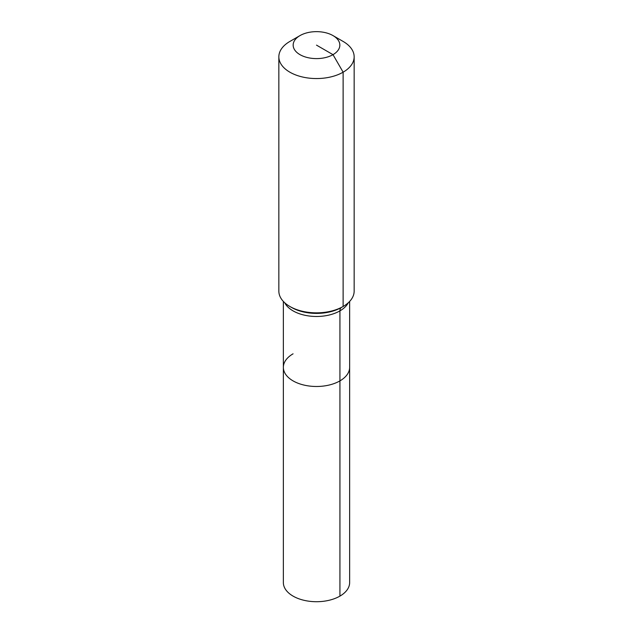 <?xml version="1.0" encoding="UTF-8"?>
<svg xmlns="http://www.w3.org/2000/svg" width="633" height="633" viewBox="0 0 633 633"><rect width="100%" height="100%" fill="white"/><g stroke="black" fill="none" stroke-linecap="round" stroke-linejoin="round"><path stroke-width="0.95" d="M349.638 301.435L349.638 582.582A33.138 19.132 180 0 1 339.929 596.112A33.138 19.132 180 0 1 303.816 600.258A33.138 19.132 180 0 1 283.362 582.582L283.362 367.354A33.138 19.132 180 0 1 293.071 353.823M333.013 35.598A23.35 13.483 180 0 1 333.005 54.66A23.35 13.483 180 0 1 299.995 54.66A23.35 13.483 180 0 1 299.987 35.598A23.35 13.483 180 0 1 333.013 35.598L343.126 41.438A37.656 21.744 180 0 1 354.156 56.812L354.156 291.109A37.656 21.744 180 0 1 343.126 306.483L341.496 307.424A7.533 4.352 -120 0 0 339.929 310.874L339.929 380.884A33.138 19.132 180 0 0 349.638 367.354A33.138 19.132 180 0 1 339.929 380.884A33.138 19.132 180 0 1 303.816 385.03A33.138 19.132 180 0 1 283.362 367.354A33.138 19.132 180 0 0 303.816 385.03A33.138 19.132 180 0 0 339.929 380.884L339.929 596.112M299.987 35.598A23.35 13.483 180 0 1 299.995 35.598L289.874 41.438L299.995 35.598M354.156 56.812A37.656 21.744 180 0 1 343.126 72.186A37.656 21.744 180 0 1 302.091 76.902A37.656 21.744 180 0 1 278.844 56.812A37.656 21.744 180 0 1 289.874 41.438L289.874 41.438M316.5 45.133L333.005 54.66L343.126 72.186L343.126 306.483A37.656 21.744 180 0 1 289.874 306.483A37.656 21.744 180 0 1 278.844 291.109L278.844 56.812M341.496 307.424L343.126 306.483L341.496 307.424A35.345 20.406 180 0 1 291.504 307.424L289.874 306.483M348.277 302.78A33.138 19.132 180 0 1 339.929 310.874A33.138 19.132 180 0 1 293.071 310.874A33.138 19.132 180 0 1 284.723 302.78M283.362 301.435L283.362 367.354"/></g></svg>

